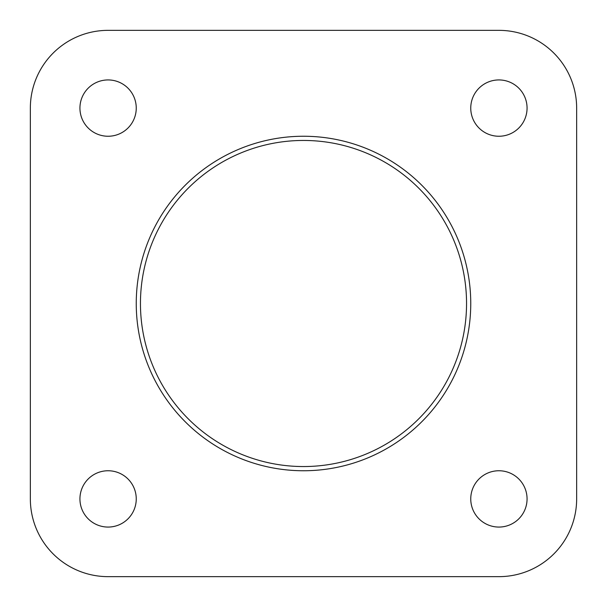<?xml version="1.0" encoding="UTF-8"?>
<svg xmlns="http://www.w3.org/2000/svg" width="607" height="607" viewBox="0 0 607 607"><rect width="100%" height="100%" fill="white"/><g stroke="black" fill="none" stroke-linecap="round" stroke-linejoin="round"><path stroke-width="0.91" d="M527.066 108.092A28.157 28.157 0 0 0 498.908 79.934A28.157 28.157 0 0 0 470.751 108.092A28.157 28.157 0 0 0 498.908 136.249A28.157 28.157 0 0 0 527.066 108.092M136.249 108.092A28.157 28.157 0 0 0 108.092 79.934A28.157 28.157 0 0 0 79.934 108.092A28.157 28.157 0 0 0 108.092 136.249A28.157 28.157 0 0 0 136.249 108.092M136.249 498.908A28.157 28.157 0 0 0 108.092 470.751A28.157 28.157 0 0 0 79.934 498.908A28.157 28.157 0 0 0 108.092 527.066A28.157 28.157 0 0 0 136.249 498.908M527.066 498.908A28.157 28.157 0 0 0 498.908 470.751A28.157 28.157 0 0 0 470.751 498.908A28.157 28.157 0 0 0 498.908 527.066A28.157 28.157 0 0 0 527.066 498.908M470.751 303.5A167.251 167.251 0 0 1 303.5 470.751A167.251 167.251 0 0 1 136.249 303.5A167.251 167.251 0 0 1 303.5 136.249A167.251 167.251 0 0 1 470.751 303.5A167.251 167.251 0 0 0 303.5 136.249A167.251 167.251 0 0 0 136.249 303.5M356.028 576.65L498.908 576.65A77.742 77.742 0 0 0 576.65 498.908L576.65 108.092A77.742 77.742 0 0 0 498.908 30.35L108.092 30.35A77.742 77.742 0 0 0 30.35 108.092L30.35 498.908L30.35 108.092M30.35 498.908A77.742 77.742 0 0 0 108.092 576.65L250.972 576.65M498.908 576.65L108.092 576.65M576.65 108.092L576.65 498.908M108.092 30.35L498.908 30.35M140.452 303.5A163.048 163.048 0 0 0 303.5 466.548A163.048 163.048 0 0 0 466.548 303.5A163.048 163.048 0 0 0 303.5 140.452A163.048 163.048 0 0 0 140.452 303.5"/></g></svg>

